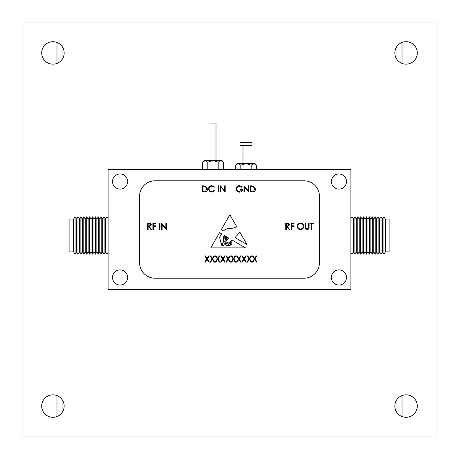 <?xml version="1.0" encoding="UTF-8"?>
<svg xmlns="http://www.w3.org/2000/svg" width="459" height="459" viewBox="0 0 459 459"><rect width="100%" height="100%" fill="white"/><g stroke="black" fill="none" stroke-linecap="round" stroke-linejoin="round"><path stroke-width="0.69" d="M236.821 164.041L238.198 163.547L235.605 165.206L236.993 163.547L254.98 163.547L256.374 165.206L256.374 169.543M239.994 145.56L251.985 145.56L251.985 142.565L239.994 142.565L239.994 145.56M242.989 145.56L242.989 163.547M248.985 145.56L248.985 163.547M238.198 163.547L240.797 165.206L245.99 163.547L251.182 165.206L253.775 163.547L256.374 165.206M235.605 165.206L235.605 169.543M251.182 165.206L251.182 169.543M240.797 165.206L240.797 169.543M230.894 244.027A0.505 0.505 0 0 0 231.841 243.89L231.726 242.077L230.894 241.526L230.171 242.622L230.894 244.027M210.015 160.552L210.015 123.075L216.011 123.075L216.011 160.552M207.818 169.543L207.818 162.211L205.225 160.552L202.626 162.211L204.02 160.552L222.007 160.552L223.395 162.211L223.395 169.543M120.08 173.967A7.568 7.568 0 0 0 112.512 181.534A7.568 7.568 0 0 0 120.08 189.102A7.568 7.568 0 0 0 127.648 181.534A7.568 7.568 0 0 0 120.08 173.967M120.08 269.898A7.568 7.568 0 0 0 112.512 277.466A7.568 7.568 0 0 0 120.08 285.033A7.568 7.568 0 0 0 127.648 277.466A7.568 7.568 0 0 0 120.08 269.898M338.92 269.898A7.568 7.568 0 0 0 331.352 277.466A7.568 7.568 0 0 0 338.92 285.033A7.568 7.568 0 0 0 346.488 277.466A7.568 7.568 0 0 0 338.92 269.898M338.92 173.967A7.568 7.568 0 0 0 331.352 181.534A7.568 7.568 0 0 0 338.92 189.102A7.568 7.568 0 0 0 346.488 181.534A7.568 7.568 0 0 0 338.92 173.967M108.089 289.457L350.911 289.457L350.911 169.543L108.089 169.543L108.089 289.457M244.521 187.14L244.521 192.046L243.958 192.046L243.958 185.797L248.204 190.714L248.204 185.797L248.761 185.797L248.761 192.046L244.521 187.14M236.11 188.919C236.305 186.882 237.423 185.786 239.472 185.637L242.277 186.865L241.795 187.318L239.449 186.279C237.802 186.4 236.873 187.272 236.672 188.896C236.907 190.583 237.894 191.472 239.632 191.564L242.117 189.642L240.034 189.642L240.034 188.999L242.679 188.999C242.593 191.001 241.56 192.069 239.581 192.206L236.878 191.024L236.11 188.919M220.98 187.14L220.98 192.046L220.418 192.046L220.418 185.797L224.663 190.714L224.663 185.797L225.22 185.797L225.22 192.046L220.98 187.14M218.817 192.046L218.254 192.046L218.254 185.797L218.817 185.797L218.817 192.046M208.489 188.884C208.684 186.859 209.803 185.775 211.846 185.637L214.571 186.945L214.083 187.318L211.811 186.279C210.136 186.394 209.218 187.278 209.046 188.93C209.224 190.594 210.159 191.472 211.851 191.564L214.083 190.525L214.571 190.892L211.857 192.206L209.281 191.11L208.489 188.884M207.525 188.999C207.411 191.013 206.343 192.023 204.335 192.046L202.402 192.046L202.402 185.797L205.643 186.021L207.525 188.999M247.034 244.544L239.954 232.271L235.002 237.607L247.034 244.544M252.272 262.123L254.315 258.933L252.352 255.875L253.001 255.875L254.636 258.428L256.271 255.875L256.92 255.875L254.963 258.933L257 262.123L256.351 262.123L254.636 259.438L252.92 262.123L252.272 262.123M246.988 262.123L249.03 258.933L247.068 255.875L247.717 255.875L249.352 258.428L250.987 255.875L251.635 255.875L249.679 258.933L251.716 262.123L251.067 262.123L249.352 259.438L247.636 262.123L246.988 262.123M241.704 262.123L243.746 258.933L241.784 255.875L242.432 255.875L244.068 258.428L245.703 255.875L246.351 255.875L244.389 258.933L246.431 262.123L245.783 262.123L244.068 259.438L242.352 262.123L241.704 262.123M236.419 262.123L238.462 258.933L236.5 255.875L237.148 255.875L238.783 258.428L240.418 255.875L241.067 255.875L239.105 258.933L241.147 262.123L240.499 262.123L238.783 259.438L237.068 262.123L236.419 262.123M231.135 262.123L233.178 258.933L231.216 255.875L231.864 255.875L233.499 258.428L235.134 255.875L235.783 255.875L233.82 258.933L235.863 262.123L235.215 262.123L233.499 259.438L231.784 262.123L231.135 262.123M225.851 262.123L227.893 258.933L225.931 255.875L226.58 255.875L228.215 258.428L229.85 255.875L230.498 255.875L228.536 258.933L230.579 262.123L229.93 262.123L228.215 259.438L226.499 262.123L225.851 262.123M220.567 262.123L222.604 258.933L220.647 255.875L221.295 255.875L222.931 258.428L224.566 255.875L225.208 255.875L223.252 258.933L225.289 262.123L224.646 262.123L222.931 259.438L221.215 262.123L220.567 262.123M215.282 262.123L217.319 258.933L215.363 255.875L216.011 255.875L217.646 258.428L219.282 255.875L219.924 255.875L217.968 258.933L220.004 262.123L219.362 262.123L217.646 259.438L215.931 262.123L215.282 262.123M209.998 262.123L212.035 258.933L210.079 255.875L210.727 255.875L212.362 258.428L213.997 255.875L214.64 255.875L212.683 258.933L214.72 262.123L214.078 262.123L212.362 259.438L210.647 262.123L209.998 262.123M204.714 262.123L206.751 258.933L204.794 255.875L205.443 255.875L207.078 258.428L208.713 255.875L209.356 255.875L207.399 258.933L209.436 262.123L208.793 262.123L207.078 259.438L205.362 262.123L204.714 262.123M311.328 229.5L311.328 223.894L309.963 223.894L309.963 223.252L313.25 223.252L313.25 223.894L311.885 223.894L311.885 229.5L311.328 229.5M305.195 228.341L305.08 223.252L305.642 223.252L305.665 227.825L307.111 229.018L308.459 227.968L308.523 223.252L309.085 223.252L309.085 227.027C309.205 228.542 308.557 229.42 307.146 229.661L305.195 228.341M300.525 229.661C298.522 229.489 297.426 228.404 297.237 226.407C297.403 224.399 298.482 223.298 300.479 223.097C302.51 223.258 303.617 224.348 303.801 226.373C303.623 228.381 302.533 229.477 300.525 229.661M162.153 224.594L162.153 229.5L161.597 229.5L161.597 223.252L165.837 228.169L165.837 223.252L166.399 223.252L166.399 229.5L162.153 224.594M159.996 229.5L159.434 229.5L159.434 223.252L159.996 223.252L159.996 229.5M153.426 229.5L152.87 229.5L152.87 223.252L155.911 223.252L155.911 223.894L153.426 223.894L153.426 225.817L155.911 225.817L155.911 226.459L153.426 226.459L153.426 229.5M148.142 229.5L147.586 229.5L147.586 223.252L150.248 223.338L151.504 224.927L149.29 226.62L151.585 229.5L150.896 229.5L148.601 226.62L148.142 226.62L148.142 229.5M155.067 180.783A15.503 15.503 0 0 0 139.565 196.286L139.565 262.714A15.503 15.503 0 0 0 155.067 278.217L303.933 278.217A15.503 15.503 0 0 0 319.435 262.714L319.435 196.286A15.503 15.503 0 0 0 303.933 180.783L155.067 180.783M286.267 229.5L285.705 229.5L285.705 223.252L288.367 223.338L289.629 224.927L287.414 226.62L289.709 229.5L289.015 229.5L286.72 226.62L286.267 226.62L286.267 229.5M291.551 229.5L290.989 229.5L290.989 223.252L294.03 223.252L294.03 223.894L291.551 223.894L291.551 225.817L294.03 225.817L294.03 226.459L291.551 226.459L291.551 229.5M228.634 237.992L226.006 240.935L225.34 244.372C225.891 243.121 226.769 242.49 227.974 242.472C229.638 244.808 230.407 240.35 232.271 240.126L245.508 247.9L210.756 247.9L219.551 232.656L221.708 233.924L219.551 237.274L221.003 242.88L222.15 242.914L222.942 245.685C224.652 244.653 224.726 243.264 223.166 241.526L223.166 237.555L224.462 235.542L225.249 236.001L223.688 237.739L223.814 241.365C225.776 243.109 225.214 239.036 224.56 238.043L225.719 236.276L226.167 236.54L225.18 237.739L225.34 239.282L226.373 239.397L226.08 237.452L226.66 236.827L226.861 239.03L227.348 237.234L228.634 237.992M236.563 226.39L229.861 214.778L221.261 229.689L223.619 230.963C226.803 226.838 232.845 229.919 236.563 226.39M255.491 188.999C255.37 191.013 254.309 192.023 252.301 192.046L250.362 192.046L250.362 185.797L253.609 186.021L255.491 188.999M202.626 162.211L202.626 169.543M207.818 162.211L213.01 160.552L218.203 162.211L218.203 169.543M218.203 162.211L220.802 160.552L223.395 162.211M205.225 160.552L203.848 161.04M149.313 223.894L148.142 223.894L148.142 225.977L149.29 225.983L150.948 224.921L149.313 223.894M287.437 223.894L286.267 223.894L286.267 225.977L287.409 225.983L289.067 224.921L287.437 223.894M303.238 226.373C303.066 224.744 302.154 223.866 300.507 223.734C298.861 223.883 297.954 224.772 297.793 226.402C297.966 228.02 298.866 228.892 300.507 229.018C302.165 228.898 303.078 228.014 303.238 226.373M227.383 242.914C225.495 243.999 225.323 244.957 226.861 245.794C228.519 244.831 228.697 243.867 227.383 242.914M222.69 244.991L221.261 243.287C221.095 244.854 221.571 245.605 222.69 245.542L222.69 244.991M228.496 244.59C228.668 247.51 232.529 243.999 229.724 242.989L228.496 244.59M202.964 186.44L202.964 191.403L205.466 191.242L206.963 188.999L205.322 186.612L202.964 186.44M250.924 186.44L250.924 191.403L253.425 191.242L254.929 188.999L253.282 186.612L250.924 186.44M385.388 235.496L385.388 251.911L389.886 251.911L389.886 219.081L385.388 219.081L385.388 235.496M383.936 254.16L382.479 251.911L382.479 219.081L383.936 216.832L383.936 254.16L385.388 251.911M381.027 254.16L379.576 251.911L379.576 219.081L381.027 216.832L381.027 254.16L382.479 251.911M378.124 254.16L376.667 251.911L376.667 219.081L378.124 216.832L378.124 254.16L379.576 251.911M375.215 254.16L373.764 251.911L373.764 219.081L375.215 216.832L375.215 254.16L376.667 251.911M372.312 254.16L370.861 251.911L370.861 219.081L372.312 216.832L372.312 254.16L373.764 251.911M369.403 254.16L367.952 251.911L367.952 219.081L369.403 216.832L369.403 254.16L370.861 251.911M366.5 254.16L365.048 251.911L365.048 219.081L366.5 216.832L366.5 254.16L367.952 251.911M363.591 254.16L362.14 251.911L362.14 219.081L363.591 216.832L363.591 254.16L365.048 251.911M360.688 254.16L359.236 251.911L359.236 219.081L360.688 216.832L360.688 254.16L362.14 251.911M357.785 254.16L356.327 251.911L356.327 219.081L357.785 216.832L357.785 254.16L359.236 251.911M354.876 254.16L353.424 251.911L353.424 219.081L354.876 216.832L354.876 254.16L356.327 251.911M350.911 218.473L351.973 216.832L351.973 254.16L353.424 251.911M73.612 251.911L73.612 219.081L75.064 216.832L75.064 254.16L73.612 251.911L69.114 251.911L69.114 219.081L73.612 219.081M76.521 251.911L76.521 219.081L77.973 216.832L77.973 254.16L76.521 251.911L75.064 254.16M79.424 251.911L79.424 219.081L80.876 216.832L80.876 254.16L79.424 251.911L77.973 254.16M82.333 251.911L82.333 219.081L83.785 216.832L83.785 254.16L82.333 251.911L80.876 254.16M85.236 251.911L85.236 219.081L86.688 216.832L86.688 254.16L85.236 251.911L83.785 254.16M88.139 251.911L88.139 219.081L89.597 216.832L89.597 254.16L88.139 251.911L86.688 254.16M91.048 251.911L91.048 219.081L92.5 216.832L92.5 254.16L91.048 251.911L89.597 254.16M93.952 251.911L93.952 219.081L95.409 216.832L95.409 254.16L93.952 251.911L92.5 254.16M96.86 251.911L96.86 219.081L98.312 216.832L98.312 254.16L96.86 251.911L95.409 254.16M99.764 251.911L99.764 219.081L101.215 216.832L101.215 254.16L99.764 251.911L98.312 254.16M102.673 251.911L102.673 219.081L104.124 216.832L104.124 254.16L102.673 251.911L101.215 254.16M105.576 251.911L105.576 219.081L107.027 216.832L107.027 254.16L105.576 251.911L104.124 254.16M56.973 63.417L56.973 42.44M62.074 59.469L62.074 46.388M56.973 395.583L56.973 416.56M62.074 399.531L62.074 412.612M396.926 399.531L396.926 412.612M402.027 395.583L402.027 416.56M396.926 59.469L396.926 46.388M402.027 63.417L402.027 42.44M41.689 52.928A11.24 11.24 0 0 0 52.928 64.168A11.24 11.24 0 0 0 64.168 52.928A11.24 11.24 0 0 0 52.928 41.689A11.24 11.24 0 0 0 41.689 52.928M394.832 52.928A11.24 11.24 0 0 0 406.072 64.168A11.24 11.24 0 0 0 417.311 52.928A11.24 11.24 0 0 0 406.072 41.689A11.24 11.24 0 0 0 394.832 52.928M394.832 406.072A11.24 11.24 0 0 0 406.072 417.311A11.24 11.24 0 0 0 417.311 406.072A11.24 11.24 0 0 0 406.072 394.832A11.24 11.24 0 0 0 394.832 406.072M41.689 406.072A11.24 11.24 0 0 0 52.928 417.311A11.24 11.24 0 0 0 64.168 406.072A11.24 11.24 0 0 0 52.928 394.832A11.24 11.24 0 0 0 41.689 406.072M22.95 22.95L22.95 436.05L436.05 436.05L436.05 22.95L22.95 22.95M350.911 252.519L351.973 254.16M353.424 219.081L351.973 216.832M356.327 219.081L354.876 216.832M359.236 219.081L357.785 216.832M362.14 219.081L360.688 216.832M365.048 219.081L363.591 216.832M367.952 219.081L366.5 216.832M370.861 219.081L369.403 216.832M373.764 219.081L372.312 216.832M376.667 219.081L375.215 216.832M379.576 219.081L378.124 216.832M382.479 219.081L381.027 216.832M385.388 219.081L383.936 216.832M108.089 252.519L107.027 254.16M108.089 218.473L107.027 216.832M105.576 219.081L104.124 216.832M102.673 219.081L101.215 216.832M99.764 219.081L98.312 216.832M96.86 219.081L95.409 216.832M93.952 219.081L92.5 216.832M91.048 219.081L89.597 216.832M88.139 219.081L86.688 216.832M85.236 219.081L83.785 216.832M82.333 219.081L80.876 216.832M79.424 219.081L77.973 216.832M76.521 219.081L75.064 216.832"/></g></svg>
